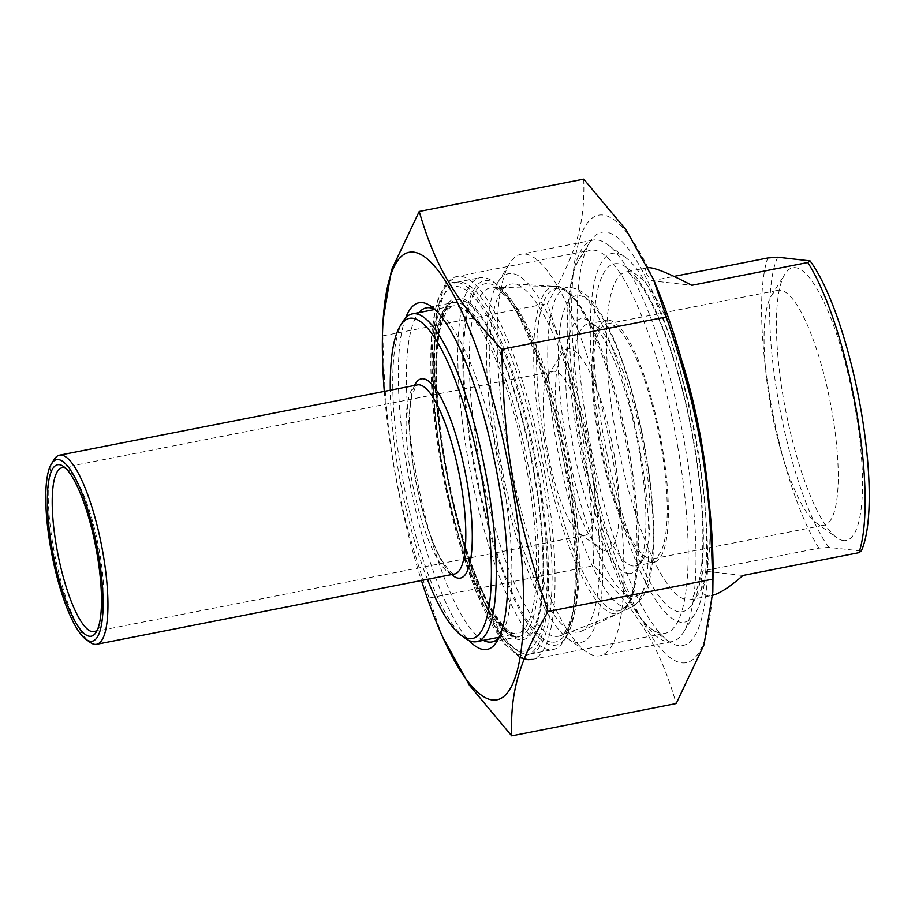 <?xml version="1.0" encoding="UTF-8"?>
<svg xmlns="http://www.w3.org/2000/svg" width="915" height="915" viewBox="0 0 915 915"><rect width="100%" height="100%" fill="white"/><g stroke="black" fill="none" stroke-linecap="round" stroke-linejoin="round"><path stroke-width="0.69" stroke-dasharray="4.58 3.43" d="M713.025 575.112A228.029 56.444 78.9 0 1 681.847 662.837A228.029 56.444 78.9 0 1 573.042 346.568A228.029 56.444 78.9 0 1 656.272 286.098M583.724 179.146C585.165 223.695 576.61 252.952 547.376 303.517C580.385 400.77 591.262 462.452 593.606 565.722C640.523 615.418 659.955 647.831 676.196 703.555M442.151 636.017L429.101 598.033C396.092 500.779 385.215 439.097 382.87 335.828L382.596 322.995M384.289 391.403A228.029 56.444 -101.1 0 0 421.426 580.487M429.101 598.033L593.606 565.722M677.889 447.469A195.124 48.289 -101.1 0 0 590.106 250.333A195.124 48.289 -101.1 0 0 579.252 259.059A195.124 48.289 -101.1 0 0 577.525 436.112A195.124 48.289 -101.1 0 0 651.96 629.28A195.124 48.289 -101.1 0 0 665.308 633.249A195.124 48.289 -101.1 0 0 677.889 447.469M588.219 432.784A210.53 52.109 78.9 0 1 590.072 241.743A210.53 52.109 78.9 0 1 693.501 428.872A210.53 52.109 78.9 0 1 668.533 641.209A210.53 52.109 78.9 0 1 588.219 432.784M434.636 309.27A170.224 42.136 78.9 0 1 438.01 311.329A170.224 42.136 78.9 0 1 500.505 466.776A170.224 42.136 78.9 0 1 501.431 634.301A170.224 42.136 78.9 0 1 499.098 637.481M483.349 640.34A170.224 42.136 78.9 0 1 417.812 483.006A170.224 42.136 78.9 0 1 418.978 312.587M405.677 317.86A176.641 43.726 -101.1 0 0 410.149 484.515A176.641 43.726 -101.1 0 0 469.029 640.489M382.87 335.828L547.376 303.517M742.934 575.455L702.88 570.926C698.705 589.054 701.645 597.243 711.676 595.493L712.751 595.253M861.232 551.036L828.864 547.376L818.914 548.142L702.88 570.926M648.14 267.637L647.305 267.74C643.519 268.553 644.983 272.899 651.72 280.779L691.774 285.308M651.72 280.779L674.012 276.399M818.914 548.142A167.01 41.335 78.9 0 1 770.407 400.473A167.01 41.335 78.9 0 1 767.742 257.984M780.426 290.215A119.671 29.623 -101.1 0 0 778.082 290.295A119.671 29.623 -101.1 0 0 771.425 295.648A119.671 29.623 -101.1 0 0 772.077 413.431A119.671 29.623 -101.1 0 0 816.02 522.717A119.671 29.623 -101.1 0 0 821.864 525.244A119.671 29.623 -101.1 0 0 824.209 525.164A119.671 29.623 -101.1 0 0 831.083 406.615A119.671 29.623 -101.1 0 0 780.426 290.215M843.527 540.571A138.943 34.393 78.9 0 1 836.733 537.643A138.943 34.393 78.9 0 1 785.722 410.755A138.943 34.393 78.9 0 1 784.956 274.008A138.943 34.393 78.9 0 1 850.664 385.261A138.943 34.393 78.9 0 1 843.527 540.571M777.693 257.218A160.583 39.745 -101.1 0 0 778.162 399.455A160.583 39.745 -101.1 0 0 828.864 547.376M609.424 323.796A119.671 29.623 -101.1 0 0 607.091 323.876A119.671 29.623 -101.1 0 0 601.086 447.012A119.671 29.623 -101.1 0 0 653.219 558.745A119.671 29.623 -101.1 0 0 660.092 440.195A119.671 29.623 -101.1 0 0 609.424 323.796M600.149 432.246A187.884 46.505 -101.1 0 0 695.137 613.668A187.884 46.505 -101.1 0 0 694.108 428.746A187.884 46.505 -101.1 0 0 625.128 257.172A187.884 46.505 -101.1 0 0 600.149 432.246M633.18 566.019A123.331 30.527 78.9 0 1 580.968 446.051A123.331 30.527 78.9 0 1 588.059 323.887A123.331 30.527 78.9 0 1 596.5 326.403A123.331 30.527 78.9 0 1 641.781 439.028A123.331 30.527 78.9 0 1 642.456 560.403A123.331 30.527 78.9 0 1 635.593 565.928A123.331 30.527 78.9 0 1 633.18 566.019M628.193 573.522A129.747 32.117 -101.1 0 0 637.949 567.62A129.747 32.117 -101.1 0 0 637.24 439.921A129.747 32.117 -101.1 0 0 589.603 321.428A129.747 32.117 -101.1 0 0 570.468 430.885A129.747 32.117 -101.1 0 0 628.193 573.522M651.503 562.416A123.331 30.527 78.9 0 1 599.291 442.46A123.331 30.527 78.9 0 1 606.382 320.296A123.331 30.527 78.9 0 1 660.104 435.426A123.331 30.527 78.9 0 1 653.916 562.325A123.331 30.527 78.9 0 1 651.503 562.416M590.244 463.253A177.281 43.886 -101.1 0 0 513.304 283.947A177.281 43.886 -101.1 0 0 501.592 466.559A177.281 43.886 -101.1 0 0 581.494 631.167A177.281 43.886 -101.1 0 0 590.244 463.253M496.33 452.639A187.884 46.505 78.9 0 1 497.989 282.14A187.884 46.505 78.9 0 1 590.289 449.139A187.884 46.505 78.9 0 1 567.998 638.636A187.884 46.505 78.9 0 1 496.33 452.639M507.916 449.036A204.583 50.634 -101.1 0 0 585.955 651.56A204.583 50.634 -101.1 0 0 599.954 655.735A204.583 50.634 -101.1 0 0 613.153 460.931A204.583 50.634 -101.1 0 0 521.104 254.233A204.583 50.634 -101.1 0 0 509.724 263.383A204.583 50.634 -101.1 0 0 507.916 449.036M579.984 434.877A204.583 50.634 78.9 0 1 593.172 240.073A204.583 50.634 78.9 0 1 607.171 244.248A204.583 50.634 78.9 0 1 685.209 446.783A204.583 50.634 78.9 0 1 683.402 632.425A204.583 50.634 78.9 0 1 672.022 641.575A204.583 50.634 78.9 0 1 579.984 434.877M613.839 452.696A102.777 25.437 78.9 0 1 600.171 548.462A102.777 25.437 78.9 0 1 562.439 454.606A102.777 25.437 78.9 0 1 561.879 353.453A102.777 25.437 78.9 0 1 613.839 452.696M547.605 450.878A83.505 20.668 -101.1 0 0 579.458 533.537A83.505 20.668 -101.1 0 0 585.177 535.241A83.505 20.668 -101.1 0 0 590.552 455.727A83.505 20.668 -101.1 0 0 552.992 371.364A83.505 20.668 -101.1 0 0 548.348 375.104A83.505 20.668 -101.1 0 0 547.605 450.878M65.697 468.32A83.505 20.668 78.9 0 1 67.71 469.487A83.505 20.668 78.9 0 1 99.563 552.157A83.505 20.668 78.9 0 1 98.831 627.93A83.505 20.668 78.9 0 1 97.413 629.783M567.963 468.297A185.631 45.944 -101.1 0 0 497.154 284.519A185.631 45.944 -101.1 0 0 475.137 471.751A185.631 45.944 -101.1 0 0 566.328 636.749A185.631 45.944 -101.1 0 0 567.963 468.297M537.437 474.29A185.631 45.944 78.9 0 1 512.766 647.271A185.631 45.944 78.9 0 1 444.61 477.744A185.631 45.944 78.9 0 1 443.592 295.042A185.631 45.944 78.9 0 1 537.437 474.29M403.023 321.359A167.01 41.335 -101.1 0 0 401.548 472.906A167.01 41.335 -101.1 0 0 465.255 638.247M427.431 579.309A163.156 40.386 78.9 0 1 390.293 390.225M54.157 459.49A96.349 23.847 -101.1 0 0 53.31 546.93A96.349 23.847 -101.1 0 0 90.059 642.307M565.298 469.132A189.485 46.905 78.9 0 1 563.629 641.072A189.485 46.905 78.9 0 1 553.083 649.558A189.485 46.905 78.9 0 1 467.828 458.106A189.485 46.905 78.9 0 1 480.043 277.68A189.485 46.905 78.9 0 1 493.013 281.534A189.485 46.905 78.9 0 1 565.298 469.132M542.092 473.684A189.485 46.905 -101.1 0 0 456.837 282.232A189.485 46.905 -101.1 0 0 446.291 290.718A189.485 46.905 -101.1 0 0 444.621 462.658A189.485 46.905 -101.1 0 0 516.906 650.256A189.485 46.905 -101.1 0 0 529.876 654.111A189.485 46.905 -101.1 0 0 542.092 473.684M544.757 473.604A195.124 48.289 78.9 0 1 532.175 659.395A195.124 48.289 78.9 0 1 447.195 477.241A195.124 48.289 78.9 0 1 456.974 276.467A195.124 48.289 78.9 0 1 544.757 473.604M529.808 474.565A170.224 42.136 -101.1 0 0 456.551 302.465A170.224 42.136 -101.1 0 0 453.222 302.579A170.224 42.136 -101.1 0 0 444.69 477.733A170.224 42.136 -101.1 0 0 518.828 636.646A170.224 42.136 -101.1 0 0 529.808 474.565M534.463 473.959A174.079 43.085 78.9 0 1 493.414 614.4A174.079 43.085 78.9 0 1 441.202 318.329A174.079 43.085 78.9 0 1 534.463 473.959M538.546 474.416A189.977 47.02 -101.1 0 0 436.775 304.569A189.977 47.02 -101.1 0 0 493.757 627.69A189.977 47.02 -101.1 0 0 538.546 474.416M681.606 359.972A167.01 41.335 -101.1 0 0 626.054 271.915A167.01 41.335 -101.1 0 0 616.458 437.347A167.01 41.335 -101.1 0 0 687.165 599.794A167.01 41.335 -101.1 0 0 690.425 599.668A167.01 41.335 -101.1 0 0 708.553 497.142M679.17 611.803A177.281 43.886 78.9 0 1 593.641 346.202A177.281 43.886 78.9 0 1 672.605 355.134A177.281 43.886 78.9 0 1 679.17 611.803M632.254 596.591A153.24 37.927 78.9 0 1 558.322 367.007A153.24 37.927 78.9 0 1 626.592 374.727A153.24 37.927 78.9 0 1 632.254 596.591M626.581 607.835A163.213 40.397 -101.1 0 0 632.231 606.897A163.213 40.397 -101.1 0 0 640.294 452.307A163.213 40.397 -101.1 0 0 569.45 287.241A163.213 40.397 -101.1 0 0 556.549 443.969A163.213 40.397 -101.1 0 0 626.581 607.835M615.829 610.934A164.185 40.637 -101.1 0 0 609.756 373.228A164.185 40.637 -101.1 0 0 536.613 364.948A164.185 40.637 -101.1 0 0 615.829 610.934M614.228 613.828A166.724 41.267 78.9 0 1 542.481 445.25A166.724 41.267 78.9 0 1 554.993 286.315A166.724 41.267 78.9 0 1 625.86 442.151A166.724 41.267 78.9 0 1 619.192 613.21A166.724 41.267 78.9 0 1 614.228 613.828M555.039 636.371A177.476 43.931 -101.1 0 0 560.323 635.719A177.476 43.931 -101.1 0 0 567.414 453.634A177.476 43.931 -101.1 0 0 491.984 287.745A177.476 43.931 -101.1 0 0 478.659 456.94A177.476 43.931 -101.1 0 0 555.039 636.371M551.837 642.147A182.542 45.178 78.9 0 1 463.768 368.676A182.542 45.178 78.9 0 1 545.077 377.872A182.542 45.178 78.9 0 1 551.837 642.147M513.727 633.855A167.01 41.335 78.9 0 1 441.853 464.992A167.01 41.335 78.9 0 1 452.628 305.976A167.01 41.335 78.9 0 1 525.37 461.892A167.01 41.335 78.9 0 1 516.986 633.729A167.01 41.335 78.9 0 1 513.727 633.855M519.503 637.938A172.146 42.605 -101.1 0 0 513.132 388.703A172.146 42.605 -101.1 0 0 436.444 380.034A172.146 42.605 -101.1 0 0 519.503 637.938M452.639 574.06A96.349 23.847 78.9 0 1 411.178 476.646A96.349 23.847 78.9 0 1 417.389 384.906L415.879 386.038L411.864 396.023C409.634 405.986 409.074 419.859 410.206 437.656C411.99 462.704 416.462 488.095 423.611 513.818C428.963 532.61 434.762 547.65 440.984 558.951L448.659 570.148C452.044 573.248 453.851 574.54 454.103 574.002L454.515 573.991A96.349 23.847 78.9 0 1 452.639 574.06M414.529 385.467A101.485 25.117 -101.1 0 0 416.188 483.326A101.485 25.117 -101.1 0 0 451.667 574.551M651.96 629.28L668.533 641.209M579.252 259.059L590.072 241.743M532.175 659.395L665.308 633.249M520.109 657.599L503.73 643.291L475.663 590.964L457.729 537.906L443.306 477.504L432.338 399.935L431.445 334.147L436.718 302.213L445.331 284.05L456.974 276.467L590.106 250.333M438.01 311.329L431.102 306.353M501.431 634.301L496.925 641.518M491.961 641.918L518.828 636.646C514.139 636.92 509.449 634.427 504.76 629.154L498.172 621.033C487.478 605.787 477.081 582.969 466.993 552.58C453.874 512.091 444.644 469.464 439.326 424.697C430.622 356.244 439.429 303.174 453.222 302.579L426.356 307.863M647.305 267.74L626.054 271.915L628.594 272.75L636.44 279.761C654.236 299.605 677.283 359.446 690.047 423.496C700.593 476.383 704.63 521.493 702.182 558.836C701.187 571.383 699.483 581.277 697.07 588.494L692.472 597.918L690.425 599.668L711.676 595.493M816.02 522.717L836.733 537.643M771.425 295.648L784.956 274.008M653.219 558.745L824.209 525.164M607.091 323.876L778.082 290.295M596.5 326.403L589.603 321.428M642.456 560.403L637.949 567.62M635.593 565.928L653.916 562.325M588.059 323.887L606.382 320.296M581.494 631.167L632.231 606.897C649.044 596.5 650.748 576.004 652.818 558.47C654.58 537.734 653.802 513.155 650.496 484.744C645.075 440.275 635.616 398.803 622.12 360.304C612.947 334.524 603.191 315.137 592.863 302.133C586.343 293.406 578.543 288.442 569.45 287.241L513.304 283.947M567.998 638.636L585.955 651.56M497.989 282.14L509.724 263.383M593.172 240.073L521.104 254.233M672.022 641.575L599.954 655.735M625.128 257.172L607.171 244.248M695.137 613.668L683.402 632.425M579.458 533.537L600.171 548.462M548.348 375.104L561.879 353.453M94.176 631.67L585.177 535.241M61.991 467.794L552.992 371.364M554.993 286.315C580.453 284.108 614.4 366.057 629.943 455.773C643.828 535.652 640.912 605.867 619.192 613.21L560.323 635.719C563.594 636.085 570.971 623.401 572.916 610.705C575.993 595.642 577.113 576.038 576.301 551.882C574.357 505.526 566.694 457.02 553.289 406.351C538.34 352.618 522.488 316.018 505.743 296.54C498.972 289.826 494.386 286.887 491.984 287.745L554.993 286.315M499.213 637.217L515.191 633.798C512.732 632.642 506.647 634.999 489.331 604.838C478.316 584.33 468.228 557.441 459.056 524.169C446.131 475.914 438.72 429.593 436.832 385.215C436.055 362.306 437.118 343.743 440.035 329.514L443.089 318.409L447.927 309.224L452.628 305.976L434.842 309.464M497.154 284.519L493.013 281.534M566.328 636.749L563.629 641.072M529.876 654.111L553.083 649.558M456.837 282.232L480.043 277.68M512.766 647.271L516.906 650.256M443.592 295.042L446.291 290.718M67.71 469.487L63.57 466.501M98.831 627.93L96.121 632.265"/><path stroke-width="1.37" d="M653.264 278.983L656.272 286.098A228.029 56.444 78.9 0 1 713.025 575.112L712.819 592.005L712.556 579.172C710.2 475.903 699.335 414.221 666.314 316.967L653.264 278.983L626.135 229.917L583.724 179.146L419.219 211.445C435.471 267.169 454.892 299.582 501.809 349.278C504.154 452.548 515.031 514.23 548.039 611.483C518.805 662.048 510.25 691.305 511.691 735.854L469.281 685.083L442.151 636.017L439.143 628.902A228.029 56.444 -101.1 0 0 492.533 700.009A228.029 56.444 -101.1 0 0 487.249 379.897A228.029 56.444 -101.1 0 0 382.39 339.888A228.029 56.444 -101.1 0 0 384.289 391.403M511.691 735.854L676.196 703.555L703.978 644.869L712.819 592.005M382.39 339.888L382.596 322.995L391.437 270.131L419.219 211.445M421.426 580.487A228.029 56.444 -101.1 0 0 439.143 628.902M548.039 611.483L712.556 579.172M666.314 316.967L501.809 349.278M418.978 312.587A170.224 42.136 78.9 0 1 426.356 307.863A170.224 42.136 78.9 0 1 429.684 307.737A170.224 42.136 78.9 0 1 434.636 309.27M499.098 637.481A170.224 42.136 78.9 0 1 491.961 641.918A170.224 42.136 78.9 0 1 483.349 640.34M469.029 640.489A176.641 43.726 -101.1 0 0 496.925 641.518A176.641 43.726 -101.1 0 0 495.953 467.668A176.641 43.726 -101.1 0 0 431.102 306.353A176.641 43.726 -101.1 0 0 422.467 302.625A176.641 43.726 -101.1 0 0 405.677 317.86M712.751 595.253C720.036 593.32 730.101 586.721 742.934 575.455L858.968 552.671L861.232 551.036A160.583 39.745 -101.1 0 0 860.763 408.799A160.583 39.745 -101.1 0 0 810.072 260.889L807.808 262.514L691.774 285.308C668.991 273.322 654.442 267.432 648.14 267.637M674.012 276.399L767.742 257.984L777.693 257.218L810.072 260.889M807.808 262.514A167.01 41.335 78.9 0 1 856.314 410.183A167.01 41.335 78.9 0 1 858.968 552.671M97.413 629.783A83.505 20.668 78.9 0 1 94.176 631.67A83.505 20.668 78.9 0 1 56.616 547.296A83.505 20.668 78.9 0 1 61.991 467.794A83.505 20.668 78.9 0 1 65.697 468.32M461.114 635.262L465.255 638.247A167.01 41.335 -101.1 0 0 476.681 641.644A167.01 41.335 -101.1 0 0 487.455 482.628A167.01 41.335 -101.1 0 0 412.322 313.891A167.01 41.335 -101.1 0 0 403.023 321.359L400.312 325.694A163.156 40.386 78.9 0 1 482.8 483.234A163.156 40.386 78.9 0 1 461.114 635.262A163.156 40.386 78.9 0 1 427.431 579.309M390.293 390.225A163.156 40.386 78.9 0 1 400.312 325.694M85.919 639.322L90.059 642.307A96.349 23.847 -101.1 0 0 96.658 644.274A96.349 23.847 -101.1 0 0 102.869 552.534A96.349 23.847 -101.1 0 0 59.521 455.178A96.349 23.847 -101.1 0 0 54.157 459.49L51.457 463.825A92.495 22.898 78.9 0 1 98.214 553.14A92.495 22.898 78.9 0 1 85.919 639.322A92.495 22.898 78.9 0 1 51.961 554.856A92.495 22.898 78.9 0 1 51.457 463.825M96.887 552.992A87.36 21.617 -101.1 0 0 63.57 466.501A87.36 21.617 -101.1 0 0 53.207 554.616A87.36 21.617 -101.1 0 0 96.121 632.265A87.36 21.617 -101.1 0 0 96.887 552.992M708.553 497.142A167.01 41.335 -101.1 0 0 701.199 440.653A167.01 41.335 -101.1 0 0 681.606 359.972M451.667 574.551A101.485 25.117 -101.1 0 0 458.415 578.154A101.485 25.117 -101.1 0 0 462.956 461.686A101.485 25.117 -101.1 0 0 414.529 385.467M59.521 455.178L417.389 384.906A96.349 23.847 78.9 0 1 459.353 474.851A96.349 23.847 78.9 0 1 454.515 573.991L96.658 644.274M532.175 659.395L528.035 659.692L520.109 657.599M476.681 641.644L499.213 637.217M412.322 313.891L434.842 309.464"/></g></svg>
